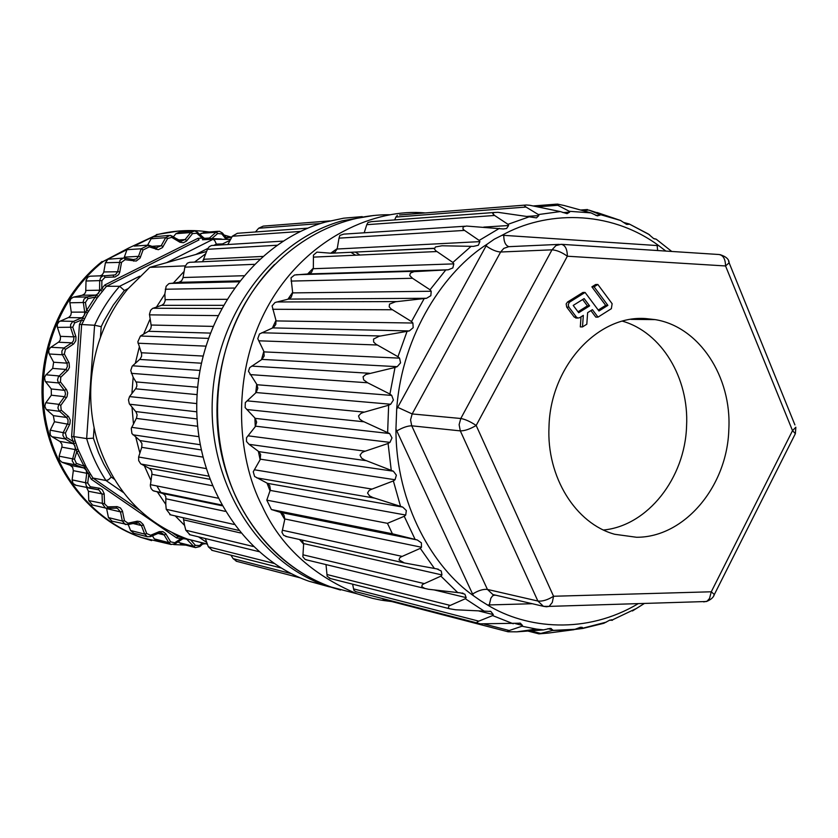 <?xml version="1.0" encoding="UTF-8"?>
<svg xmlns="http://www.w3.org/2000/svg" width="838" height="838" viewBox="0 0 838 838"><rect width="100%" height="100%" fill="white"/><g stroke="black" fill="none" stroke-linecap="round" stroke-linejoin="round"><path stroke-width="1.26" d="M632.428 610.975L639.96 606.251M355.637 591.628L480.415 623.839L520.293 623.2L522.472 625.41L521.959 626.227L536.362 629.066L516.857 631.831L543.391 629.925L550.231 628.395L552.692 629.872L552.315 630.522L539.012 633.863L548.23 633.078L573.904 629.705L580.399 627.285L582.316 627.432L582.756 628.458L603.873 623.283L609.907 620.068L612.4 620.277L609.509 620.225M417.261 539.965L392.404 533.785L271.386 509.525L280.929 512.5L417.261 539.965L421.399 542.856L421.483 547.245L420.299 548.366L401.213 556.82L399.716 557.836L399.035 559.91L404.366 562.947L436.849 568.897L441.238 571.003L441.961 574.931L440.914 576.125L423.462 584.002L422.153 584.924L421.807 586.705L424.803 588.423L428.585 589.282L460.24 592.854L464.87 594.184L466.169 597.63L465.31 598.741L448.885 606.031L448.288 608.042L449.933 608.817L455.621 609.771L490.859 611.447L493.31 614.6L492.639 615.574L478.791 621.147L353.563 588.894L352.63 584.17M480.404 600.574L487.507 604.984C526.652 629.076 586.59 634.638 638.273 603.622M665.864 251.075L658.773 245.67C608.744 208.809 544.7 211.291 501.972 235.321L494.305 239.186L487.14 244.183C445.418 270.485 402.114 333.042 396.688 409.174L395.945 429.087C395.766 505.251 434.178 568.426 473.491 595.745L480.467 600.616M434.367 248.268L331.178 253.233L316.942 252.112L313.443 255.098L313.339 268.118L311.537 272.329L308.688 273.879L294.547 275.011L291.027 277.849L292.682 292.891L291.195 297.281L288.44 299.093L275.042 302.508L272.088 305.891L275.964 320.336L275.786 324.484L273.335 327.616L259.487 333.985L257.769 338.636L263.834 351.332L264.169 356.035L261.938 359.397L249.693 367.62L248.467 371.276L256.721 384.233L257.842 388.183L256.114 392.54L245.314 402.596L245.136 407.603L255.234 418.372L256.658 422.174L255.276 426.678L246.519 437.719L246.498 441.5L249.064 444.329L258.785 451.619L260.639 454.479L260.126 459.716L253.244 471.794L254.616 476.487L267.5 483.358L269.763 485.778L270.349 489.821L266.798 500.139L387.449 523.321L404.241 516.292L405.718 515.056L406.336 510.541L402.753 507.095L372.837 497.531L369.495 495.824L367.547 493.037L369.013 490.607L370.888 489.518L393.368 480.928M400.501 506.246L393.368 480.939L395.044 479.745L396.374 475.177L393.357 471.197L364.656 460.02L361.555 458.103L360.047 455.128L361.922 452.656L363.996 451.588L388.088 443.48L389.963 442.38L391.995 437.918L389.618 433.539L362.404 421.043L359.575 419L358.538 415.92L360.822 413.501L363.074 412.495L388.643 405.215L390.697 404.241L393.41 400.04L391.702 395.41L389.911 394.059L367.641 382.777L363.661 379.844L363.084 376.786L365.766 374.502L395.023 367.453L397.222 366.667L400.554 362.864L399.558 358.14L397.966 356.705L375.885 344.167L373.654 342.03L373.539 339.086L379.132 336.258L409.321 330.937L413.186 327.679L412.893 323.028L411.51 321.551L391.126 308.929L389.199 306.844L389.513 304.121L395.526 301.764L426.542 298.286L430.826 295.688L431.214 291.257L430.041 289.78L412.495 278.268L409.709 275.493L410.411 273.073L413.993 271.659L448.225 269.805L452.834 267.94L453.829 263.876L452.876 262.462L435.802 250.772L434.409 249.001L435.446 246.959L441.993 245.775L473.418 246.382L478.33 245.251L479.902 241.627L337.106 249.012L334.802 252.28L331.178 253.233M330.769 253.17L337.243 248.572L339.002 238.149L464.535 230.408L479.168 240.422L479.902 241.627M477.786 623.325L477.126 622.026L478.791 621.147M521.959 626.227L509.232 630.522L484.249 624.048M516.857 631.831L507.964 631.779L507.734 631.161L509.232 630.522M582.756 628.458L575.067 629.411M364.195 232.796L366.782 224.689L494.598 215.46L507.996 224.322L508.593 225.527L506.602 228.491L503.324 228.963L466.452 226.051L463.142 226.836L462.985 229.13L464.535 230.408M394.688 219.912L395.892 217.063L526.002 207.049L538.373 214.559L538.824 215.586L536.488 217.87L498.013 212.328L494.106 212.485L492.765 213.638L494.598 215.46M537.807 206.818L557.741 205.289L569.306 211.291L569.63 212.129L567.064 213.68L560.266 211.574L538.373 214.559M582.546 210.527L588.81 210.076L599.799 214.465L600.039 215.104L597.358 215.89L590.989 212.883L564.184 205.519L557.385 204.084L556.254 204.263L557.741 205.289M623.556 222.426L629.139 223.935L626.457 224.291L620.487 220.436M654.08 238.799L656.164 239.155L653.535 238.474L648.34 234.001L629.118 223.914M387.449 523.321L392.404 533.785M280.971 512.51L283.904 514.941L284.815 518.963L421.462 547.245M402.114 556.39L282.406 530.245L284.763 519.434L280.521 512.364M302.288 540.122L303.618 544.155L299.501 539.494M424.29 583.615L302.979 554.798L303.618 544.155M450.153 605.392L326.977 574.533L326.003 564.592M326.977 574.533L327.113 576.251L330.497 578.566M382.254 598.542L383.469 599.327M353.563 588.894L353.961 590.413L355.668 591.544M302.979 554.798L302.832 556.704L304.917 559.26L307.232 560.056M282.406 530.245L281.945 532.266L283.59 535.273L287.088 536.718M271.386 509.525L266.798 500.139M614.244 218.289L588.81 210.076M560.266 211.564L529.71 205.258L525.824 204.964L524.379 205.603L526.002 207.049M343.905 234.064L339.861 235.436L339.002 238.149M493.991 212.506L371.265 221.661L367.987 222.458L366.782 224.689M397.38 215.314L395.892 217.063M576.534 318.042L574.187 317.015L566.708 307.096L566.163 303.953L567.483 302.068L582.892 292.462L585.081 292.441L598.95 311.003L607.885 305.367L594.09 286.816L597.85 284.47L612.128 303.712L611.363 308.688L597.997 317.131L592.414 309.662L587.627 312.679L586.81 324.201L582.504 326.925L583.311 315.392L579.624 317.717L577.948 318.052L576.355 317.036L568.876 307.096L568.195 304.781L569.358 302.288L585.081 292.441M598.238 310.06L605.675 305.367L591.89 286.847L595.65 284.511L597.85 284.47M597.997 317.131L595.797 317.11L590.926 310.605M582.504 326.925L580.315 326.893L581.027 316.827M645.721 318.576C597.745 314.837 550.346 366.447 549.005 426.657C546.407 476.895 575.696 523.687 614.746 534.288L636.492 537.263C684.447 537.577 727.248 486.417 728.819 429.601C731.888 376.849 699.217 326.652 655.148 319.613L645.721 318.576M605.675 305.367L607.885 305.367M591.89 286.847L594.09 286.816M603.528 530.014C647.784 525.761 685.055 478.089 686.573 426.05C689.171 378.336 661.716 332.309 622.456 321.174M340.511 590.015L325.741 585.626C258.083 562.109 208.547 483.84 212.318 399.757C215.754 315.664 272.203 240.014 342.323 220.792L373.685 215.471M573.213 305.42L578.712 312.731L589.596 305.891L584.128 298.59L573.213 305.42M362.215 216.623L343.685 218.184L325.301 222.101C255.999 241.051 200.282 315.507 196.93 398.239C193.243 480.981 242.203 558.045 309.096 581.279L329.449 586.883M578 311.799L587.407 305.891L582.64 299.522M587.407 305.891L589.596 305.891M259.591 259.162L189.65 262.315L187.324 263.195L184.968 266.557L182.967 278.038L181.605 280.793L179.07 282.27L168.826 283.673L166.113 286.324L164.845 294.054L165.17 300.737L163.997 303.607L162.027 305.137L152.547 308.447L150.62 310.29L149.457 314.271L151.259 326.076L150.798 328.664L148.871 331.031L140.428 336.017L137.83 341.831L141.612 353.751L141.57 356.391L140.051 359.093L132.174 366.185L130.738 370.532L133.158 377.268L136.573 382.851L136.898 385.972L135.892 388.392L129.555 396.584L128.486 399.862L129.303 403.78L136.018 411.95L137.118 414.841L136.542 417.942L131.262 428.438L131.933 433.581L140.009 440.589L141.968 443.616L141.748 447.335L202.744 457.077M140.009 440.579L201.11 449.901M141.748 447.335L138.626 457.014L138.679 460.607L140.69 463.802L149.552 468.473L151.489 470.736L151.982 473.281L150.327 485.831L151.154 488.627L152.872 490.576L162.624 493.467L221.892 505.712M157.439 492.053L165.777 504.382L165.84 496.819L164.615 494.713L162.666 493.477M165.777 504.382L166.228 509.305L170.533 514.825M175.236 515.904L184.58 525.395L183.281 517.737M184.58 525.395L185.806 530.234L190.048 534.791M205.362 538.53L208.348 546.826L212.391 550.44M230.942 555.175L233.1 558.632L236.798 561.366M434.346 248.446L367.369 251.484M289.382 224.071L288.356 224.155M329.837 220.907L263.258 226.113L258.659 228.24L255.443 231.969M307.871 228.146L237.364 233.289L232.304 236.232L227.821 244.539M283.055 241.114L211.469 245.534L209.322 246.644L207.646 248.802L202.587 261.76M135.85 437.446L139.716 452.436M198.48 536.854L206.378 542.207M144.419 465.928L150.641 479.807M132.037 407.561L133.399 423.159M133.158 377.268L131.954 392.959M139.16 347.602L135.442 362.833M160.812 492.461L156.874 485.946M149.855 319.55L143.748 333.817M164.845 294.054L156.57 306.897M183.595 271.952L173.445 282.94M205.446 253.924L194.489 262.137M229.633 240.506L220.268 245.01M355.312 252.07L359.921 255.024M207.216 544.166L187.523 539.096C143.57 522.87 113.57 490.356 97.512 441.553C88.063 408.672 88.44 375.717 98.643 342.7C105.117 322.661 114.827 304.76 127.785 289.016L149.772 267.364L206.452 251.526M185.24 265.866L149.772 267.364M230.335 239.375L213.156 239.259L214.79 240.684L216.382 244.12L213.816 245.408M139.674 276.205L119.635 286.282L124.412 290.493L113.277 305.063L103.902 321.069L101.199 326.673L100.445 337.358M88.608 311.191L86.649 310.29L79.453 324.4L94.589 325.249L86.649 438.599L73.807 436.577L81.621 324.84L87.403 313.098L97.04 298.098L106.478 286.271L119.635 286.282C109.464 297.836 101.126 310.825 94.589 325.249L101.199 326.673M111.276 477.084L108.437 479.776L105.976 480.499C97.543 467.698 91.101 453.735 86.649 438.599L93.385 438.18L98.538 452.771L103.671 463.927L111.276 477.084L114.157 479.074M166.605 262.661L213.156 239.249L202.471 239.752M123.458 492.566L105.965 480.499L92.955 478.058L86.199 466.976L77.903 449.053L75.127 440.924L73.032 441.406L76.761 451.692L84.502 467.08L83.632 467.918L70.235 465.3L61.97 462.262L75.252 464.839L84.062 468.107L86.094 470.055L86.785 472.894L85.528 482.73L72.12 479.881L73.042 483.526L76.195 485.349M184.517 538.027L177.813 536.498L172.68 532.968M221.41 239.019L202.314 238.128L197.915 238.327L198.994 239.919M204.619 239.658L203.98 238.034L197.234 232.199M202.964 239.731L202.314 238.128L196.752 233.247L197.202 232.084L194.51 230.911L190.76 232.535L185.114 239.542L181.291 241.176L179.688 240.684M197.915 238.327L104.886 284.92L106.447 286.303M103.587 289.644L101.796 288.523L95.176 297.071L86.649 310.29L85.434 302.487L87.917 298.642L86.984 296.987L84.03 299.072L83.203 301.722L84.795 312.71L84.198 315.559L82.218 317.581L72.529 321.834L70.622 324.516L70.539 327.26L73.922 337.745L73.524 340.678L72.078 342.574L63.594 348.262L61.886 351.028L61.96 353.835L67.05 363.577L67.407 366.468L66.192 369.108L58.451 376.723L57.518 379.939L58.325 382.547L64.924 391.105L65.511 393.986L64.767 396.301L58.629 404.775L57.916 407.991L59.226 410.976L66.831 417.764L68.004 419.838L67.983 422.792L63.175 432.691L62.892 435.414L64.788 438.651L73.388 443.857L74.875 445.669L75.347 448.56L72.173 460.753L74.373 464.399L75.252 464.839L76.394 463.362L74.477 459.224L59.121 456.165L59.372 459.842L61.97 462.262M102.1 291.31L101.031 290.22L99.586 290.21L98.517 293.352L95.825 295.07L86.984 296.987L73.493 297.123L70.884 298.737L69.764 301.711L71.335 312.616L70.748 315.392L68.81 317.372L59.184 321.603L57.361 324.17L57.256 326.862L60.525 336.792L60.231 340.092L58.817 341.956L50.395 347.581L48.74 350.284L48.981 353.5L53.642 362.226L52.689 368.395L45.64 375.183L44.519 377.613L45.221 381.259L51.265 388.958L51.348 395.201L45.524 403.193L44.843 406.325L46.111 409.227L53.328 415.638L54.449 421.744L50.029 430.659L50.27 434.87L51.61 436.462L60.147 441.636L61.928 444.308L61.981 446.675L59.121 456.165M98.203 296.338L95.825 295.07L82.208 295.238L73.493 297.123M97.04 298.098L95.176 297.071L87.917 298.642M87.403 313.098L86.178 312.113L71.282 312.145M84.387 318.807L81.82 317.77L68.402 317.571M83.528 320.786L81.506 320.001L74.592 322.944L73.398 321.352L60.085 321.09M79.453 324.4L71.607 436.766L73.807 436.629M75.703 442.988L73.032 443.616L59.77 441.375M77.903 449.053L76.551 449.828L61.865 447.136M78.824 451.106L76.761 451.692L74.477 459.224M85.34 465.184L83.35 465.918L76.394 463.362M86.199 466.965L84.502 467.08M84.512 467.091L88.231 473.564L89.467 472.674M70.266 465.31L72.676 467.395L73.325 470.663L88.22 473.564L91.269 479.231L92.976 478.089L139.37 510.038M90.63 474.434L88.702 475.261L87.697 483.044L85.528 482.73L86.44 486.428L88.713 488.083L98.842 489.842L102.047 494.294L102.372 503.743L105.515 508.153L115.916 508.132M91.269 479.231L176.588 537.923L177.855 536.519M181.553 537.347L180.903 538.719L184.643 538.069M183.072 537.692L182.338 539.075M104.886 284.92L101.796 288.523L101.88 280.646L104.939 277.347L115.11 276.969L118.629 274.634L119.729 272.35L121.52 262.357L125.051 259.707L136.206 261.058L140.051 258.104L143.057 249.986L141.182 248.781L126.978 249.682L124.338 257.13L138.511 256.344L140.595 256.931M217.838 231.319L204.032 232.377L199.8 234.368M153.05 236.766L134.227 246.089L148.536 245.125L149.279 246.896L158.288 249.714L162.457 247.587L167.642 238.516L171.727 237.364L179.95 242.266L183.417 242.727L186.518 241.061L192.572 233.593L196.752 233.247M133.787 261.173L133.368 259.55M122.903 258.125L107.987 259.225L105.431 262.734L103.703 272.423L102.267 274.78L100.277 275.828L90.033 276.194L87.728 277.242L86.052 280.468L85.717 291.865L84.565 293.897L82.208 295.238M73.325 470.652L72.12 479.881M178.222 541.809L181.322 543.967M226.051 237.489L231.843 236.965M168.48 235.457L153.092 236.871L151.144 238.746L147.551 245.199M193.075 231.016L179.625 232.084L175.928 233.687L173.361 236.85M153.071 236.819L157.628 234.493C172.398 230.89 187.209 229.769 202.084 231.131L209.196 231.979M224.081 235.038L230.89 237.028M169.486 544.103L141.748 537.577C92.243 520.272 53.108 471.668 44.749 414.182C36.453 356.705 60.085 295.73 103.252 261.435L128.685 248.006L157.628 234.493M103.252 261.435L126.978 249.682M123.919 258.01L124.338 257.13M205.059 543.768L202.587 544.103M185.827 545.129L173.634 544.553M152.453 535.817L154.276 538.865L157.167 540.898M128.245 524.536L130.539 530.475L133.85 533.251M106.573 508.373L108.458 517.591L112.103 521.226M86.649 487.632L88.43 491.257L88.755 500.569L92.63 505.094M178.557 231.047L156.381 234.588M102.068 261.498C58.943 295.741 35.343 356.632 43.639 414.024C51.987 471.427 91.08 519.969 140.522 537.252L151.605 540.615M552.315 630.522L573.904 629.705M543.673 629.893L536.362 629.076L543.391 629.925M492.639 615.574L513.233 623.765M465.31 598.741L484.406 611.279M487.507 604.984L532.308 603.727M489.277 605.026L490.838 598.248L492.535 595.933L494.546 594.917M494.462 594.907L492.859 594.53L487.433 589.428C483.222 588.978 478.278 590.507 472.59 594.027L473.491 595.745M440.914 576.125L457.841 592.696M420.299 548.366L434.461 568.51M404.241 516.292L415.103 539.389M388.088 443.48L391.231 470.149M388.643 405.215L387.638 432.314M395.023 367.453L389.911 394.059M407.006 331.523L397.966 356.705M424.143 298.653L411.51 321.551M445.806 269.93L430.041 289.78M471.176 246.278L452.876 262.462M499.364 228.386L479.168 240.422M493.31 614.6L478.907 611.007M522.472 625.41L515.098 623.545M552.692 629.872L547.884 628.678M540.5 633.371L528.16 630.228M583.039 628.018L580.168 627.327M612.599 620.036L611.363 619.753M529.396 216.738L507.996 224.322M590.989 212.883L569.306 211.291M620.633 220.488L599.799 214.465M495.74 595.2L493.498 595.263L492.859 594.53L543.453 606.324L549.131 606.387L546.449 606.775L543.453 606.324L537.881 601.035C542.437 601.537 547.664 599.945 553.562 596.258L552.284 602.449L549.131 606.387L706.528 601.506C711.033 599.62 713.63 597.285 714.332 594.509L711.273 591.785L792.528 430.648L725.561 265.96L567.347 256.219L476.173 425.463L553.562 596.258L711.273 591.785L709.524 598.458L707.083 601.192L703.648 601.883L705.743 601.527M537.881 601.035L487.433 589.428L411.73 425.819L410.557 419.859L412.17 413.941L460.795 418.497L459.119 424.667L460.313 430.879L537.881 601.035M395.945 429.087L472.59 594.027M396.741 430.994C402.659 427.527 407.656 425.809 411.73 425.819L460.313 430.879C464.744 430.91 470.024 429.108 476.173 425.463C470.328 421.587 465.205 419.272 460.795 418.497L552.001 249.829L555.929 245.597L561.083 244.298C565.147 244.979 567.242 248.949 567.347 256.219C561.816 252.259 556.704 250.133 552.001 249.829L500.632 252.008L503.785 248.383L508.75 246.676L559.197 244.382M397.621 407.289L412.17 413.941L500.632 252.008C496.389 251.756 491.55 249.724 486.103 245.901L396.688 409.174M487.14 244.183L486.103 245.901M501.972 235.321L503.753 235.342C503.785 241.826 505.524 245.607 508.949 246.676M313.265 268.705L453.829 263.876M436.839 251.536L313.464 257.119M308.164 273.942L448.225 269.805M418.141 271.187L296.264 274.728M292.682 292.891L431.214 291.257M412.495 278.268L291.069 281.076M288.44 299.093L426.542 298.286M396.908 301.586L276.77 301.963M276.069 320.923L412.893 323.028M392.373 309.756L272.622 309.274M272.842 327.899L409.321 330.937M380.483 336.007L261.739 332.759M264.033 351.887L399.558 358.14M377.236 344.994L258.774 340.804M261.938 359.397L397.222 366.667M369.474 373.277L251.714 366.101M257.004 384.747L391.702 395.41M367.641 382.777L250.059 374.596M256.114 392.54L390.697 404.241M364.31 412.118L247.084 400.847M255.234 418.372L389.618 433.539M363.954 421.797L246.791 409.51M255.59 426.175L389.963 442.38M365.159 451.169L247.985 435.802M258.785 451.619L393.357 471.197M366.29 460.691L249.064 444.329M260.356 459.172L395.044 479.745M371.967 489.078L254.375 469.772M267.5 483.358L402.753 507.095M374.534 498.107L256.774 477.87M270.224 490.408L405.718 515.056M441.961 574.931L303.576 543.569M466.169 597.63L434.482 590.004M389.9 214.758C332.414 214.067 274.036 249.85 242.381 308.269C210.841 366.719 209.27 443.145 238.076 501.417C259.885 543.715 290.891 572.26 331.104 587.029L356.873 593.754C311.841 574.763 280.29 545.59 262.242 506.225C236.609 457.276 230.387 372.292 269.061 304.194C307.797 236.169 376.859 208.191 425.254 212.946M658.773 245.67L503.753 235.342M657.139 245.471L657.652 250.541M629.149 224.259L626.772 224.406M600.039 215.104L595.766 215.387M569.63 212.129L562.989 212.601M538.824 215.586L527.112 216.403M508.593 225.516L483.767 227.098M713.557 596.08L795.377 433.634L795.849 427.202L792.528 430.648L795.377 433.634L794.288 435.791M561.9 244.35L718.826 254.501C723.142 255.098 725.394 258.921 725.561 265.96L729.123 262.807L794.927 424.918M270.077 490.984L267.018 483.097M260.126 459.716L258.355 451.263M255.276 426.678L254.878 417.932M255.726 392.959L256.721 384.233M261.487 359.743L263.834 351.332M272.35 328.14L275.964 320.336M287.926 299.239L292.671 292.284M307.63 273.984L313.339 268.118M274.55 264.462C229.989 309.526 208.337 381.583 220.132 447.408C232.053 513.181 276.027 567.535 331.104 587.029L355.679 593.44M719.873 254.584C725.98 256.501 729.06 259.235 729.123 262.807L728.557 261.058M574.187 317.015L576.355 317.036M566.708 307.096L568.876 307.096M567.483 302.068L569.662 302.068M205.939 468.547L138.626 457.014M208.463 476.11L141.098 464.063M209.605 479.231L149.112 468.233M151.846 474.329L212.15 485.673M217.859 498.128L150.316 484.636M221.473 504.968L153.867 491.037M221.881 505.691L162.425 493.404M166.081 498.82L225.181 511.337M233.949 524.42L166.228 509.305M183.993 519.927L240.674 532.989M253.275 546.491L185.806 530.234M274.099 563.44L208.348 546.826M291.404 573.684L233.1 558.632M320.577 223.516L258.659 228.24M232.304 236.232L300.486 231.435M207.395 249.315L276.875 245.251M204.022 259.267L262.629 256.438M184.789 267.154L254.186 264.337M183.04 277.525L243.69 275.723M239.511 280.845L178.588 282.343M169.747 283.422L238.778 281.788M165.254 289.236L234.137 288.042M165.201 299.669L226.7 299.302M223.159 305.325L161.566 305.315M152.987 308.248L221.421 308.489M149.478 314.868L217.754 315.612M151.112 325.029L212.873 326.391M210.212 333.095L148.431 331.293M140.428 336.017L208.295 338.374M138.029 343.224L205.781 346.125M141.297 352.746L203.037 356.056M201.382 363.21L139.663 359.439M132.519 365.787L199.968 370.438M131.325 373.339L198.69 378.567M136.091 381.919L197.684 387.261M197.119 394.625L135.567 388.801M129.555 396.584L196.762 403.581M129.597 404.22L196.783 411.804M135.693 411.552L197.056 418.937M197.59 426.249L136.29 418.403M131.618 427.338L198.795 436.661M132.896 434.807L200.093 444.695M350.86 252.28L355.637 255.213M203.833 259.853L204.702 259.235L203.844 259.822M222.353 243.931L216.382 244.12M207.855 248.415L195.746 254.522M128.099 288.639L124.412 290.493M94.097 427.946L93.385 438.18M106.499 286.282L199.004 239.909M75.127 440.924L73.796 436.619M71.607 436.766L73.032 441.406L66.59 437.541L65.385 433.078L69.91 423.913L70.277 420.068L68.59 416.675L61.205 410.096L60.755 405.445L67.03 396.667L67.679 392.854L66.621 389.827L60.441 381.929L60.776 377.247L67.983 370.27L69.449 367.421L69.114 362.948L64.348 353.982L65.437 349.436L73.671 343.926L75.808 340.794L75.975 336.928L72.77 327.208L74.592 322.944M176.588 537.923L180.903 538.719L174.723 542.752L170.648 541.84L165.725 533.659L162.907 531.596L159.419 531.575L150.62 535.262L146.744 533.576L143.204 524.473L140.218 521.613L137.306 521.194L128.015 523.195L124.464 520.765L122.453 511.023L120.463 507.964L117.173 506.623L107.662 506.854L104.551 503.764L104.174 493.666L102.288 489.79L99.68 488.292L90.253 486.71L87.697 483.044M225.998 239.123L221.829 233.938L222.458 233.016L219.221 231.215L216.078 232.241L209.448 238.013L206.263 239.05L204.001 238.128M212.255 238.233L217.702 233.498L221.829 233.938M217.702 233.498L216.078 232.241L200.931 233.393M210.589 238.715L209.448 238.013L204.42 238.369M143.057 249.986L149.279 246.896M101.88 280.646L99.691 280.615L99.586 290.21L85.926 290.451M85.434 302.487L69.816 302.79M66.59 437.541L65.196 438.913L52.04 436.755M174.723 542.752L174.828 543.977L171.004 544.49L175.048 543.883L182.569 538.97L185.533 538.394M182.579 538.928L185.565 538.405M186.099 538.551L193.651 546.376L178.913 542.605M188.791 539.525L183.26 538.614M190.928 540.217L195.432 545.391L193.651 546.376L195.453 547.602L199.863 546.575L203.32 543.422M202.094 543.16L199.57 545.528L195.432 545.391M199.57 545.528L200.062 546.46L195.453 547.602L180.694 543.81M231.592 237.364L226.25 237.741M192.572 233.593L190.76 232.535L175.928 233.687M186.916 240.611L185.114 239.542L178.62 240.003M179.416 241.973L179.636 240.611L172.01 236.086M171.727 237.364L171.958 236.002L169.967 235.342L165.673 237.678L161.2 245.723L155.952 247.88M167.642 238.516L165.673 237.678L151.144 238.746M163.169 246.561L161.2 245.723L151.846 246.341M155.941 249.357L155.878 247.828L148.829 245.241M148.536 245.125L141.182 248.781L138.511 256.344M138.521 256.355L136.531 258.869L133.483 259.56M133.357 259.539L124.747 258.094M125.051 259.707L124.663 258.073L123.511 258.031L120.085 260.157L117.613 271.858L115.372 274.854L102.823 275.953L100.686 277.588L99.691 280.615L86.021 281.013M121.52 262.357L105.431 262.734M119.876 271.721L103.807 271.952M113.905 277.127L113.235 275.461M104.939 277.347L104.268 275.671M72.77 327.208L57.403 327.386M75.808 336.3L73.702 336.845L60.388 336.331M73.168 344.303L71.722 342.836L58.44 342.229M65.437 349.436L63.992 347.969L50.825 347.267M64.348 353.982L62.358 354.788L49.212 353.982M68.831 362.362L66.851 363.158L53.642 362.226M67.553 370.731L65.888 369.443L52.689 368.395M60.776 377.247L59.11 375.948L46.006 374.796M60.441 381.929L58.618 382.956L45.524 381.699M66.254 389.314L64.432 390.34L51.265 388.958M66.359 397.767L64.516 396.678L51.348 395.201M60.755 405.445L58.901 404.345L45.818 402.743M61.205 410.096L59.582 411.322L46.488 409.593M68.14 416.235L66.516 417.46L53.328 415.638M69.648 424.51L54.449 421.744M65.385 433.078L50.249 430.166M90.253 486.71L89.362 488.24M99.083 488.156L98.098 489.664M104.226 494.305L88.43 491.257M104.551 503.764L88.755 500.569M107.662 506.854L107.17 508.373L91.855 504.905M107.159 508.383L115.937 508.132M116.566 506.613L116.073 508.121L117.446 508.362L120.473 511.892L122.327 521.027L125.291 524.536L138.668 522.891L141.402 525.562L144.681 534.099L147.362 536.749L150.494 536.634L158.948 533.083L150.725 536.53M122.61 511.63L120.473 511.892L106.625 508.603M124.464 520.765L122.327 521.027L108.458 517.591M128.015 523.195L127.837 524.619L136.542 522.723L136.72 521.288M136.416 522.744L137.882 522.692M143.455 525.038L141.402 525.562L133.022 523.488M146.744 533.576L144.681 534.099L130.539 530.475M150.62 535.262L150.714 536.561L147.362 536.749L133.19 533.083M158.853 531.784L158.948 533.083L161.807 533.031L164.133 534.937L168.721 542.605L171.004 544.49L156.538 540.73M166.06 534.162L164.133 534.937L158.12 533.429M170.648 541.84L168.721 542.605L154.276 538.865M103.304 275.807L99.387 275.943M644.412 603.433L639.865 606.314M635.56 608.859L612.421 619.9M606.314 622.121L583.059 628.123M575.402 629.275L552.525 630.406M490.859 611.447L489.916 611.206M520.597 623.294L519.738 623.084M551.362 628.615L550.66 628.437M582.242 627.4L581.719 627.274M597.033 212.496L620.885 220.583M629.139 223.935L649.586 234.797M656.164 239.155L671.73 251.452M438.337 569.222L436.891 568.908M463.089 593.262L462.063 593.011M329.523 578.314L449.933 608.838M356.873 593.754L372.501 598.332C379.446 599.757 379.499 600.123 391.786 601.558M383.448 599.39L507.786 631.716M527.971 631.066L539.002 633.884M344.334 234.085L464.954 226.239M285.768 536.425L404.419 562.958M305.943 559.742L425.17 588.538M533.523 205.928L556.285 204.168M580.713 210.013L587.48 209.531M399.537 214.968L524.818 205.121M575.769 318.031L577.948 318.052M630.951 319.372L655.148 319.613M309.096 581.279L325.741 585.626M221.462 504.947L153.71 490.984M238.505 530.339L169.779 514.658M258.869 551.624L189.336 534.613M281.17 567.996L211.7 550.262M300.538 577.948L236.107 561.188M207.143 543.998L187.523 539.096M227.412 239.197L222.458 233.016L219.221 231.215M206.263 239.05L203.98 238.034L197.202 232.084L194.51 230.911M181.291 241.176L169.967 235.342M156.821 248.069L148.693 245.167M75.263 485.139L97.816 489.612M116.073 508.121L116.608 508.163M111.381 521.037L127.837 524.619M158.948 533.083L161.053 532.842M140.522 537.252L141.748 537.577"/></g></svg>
